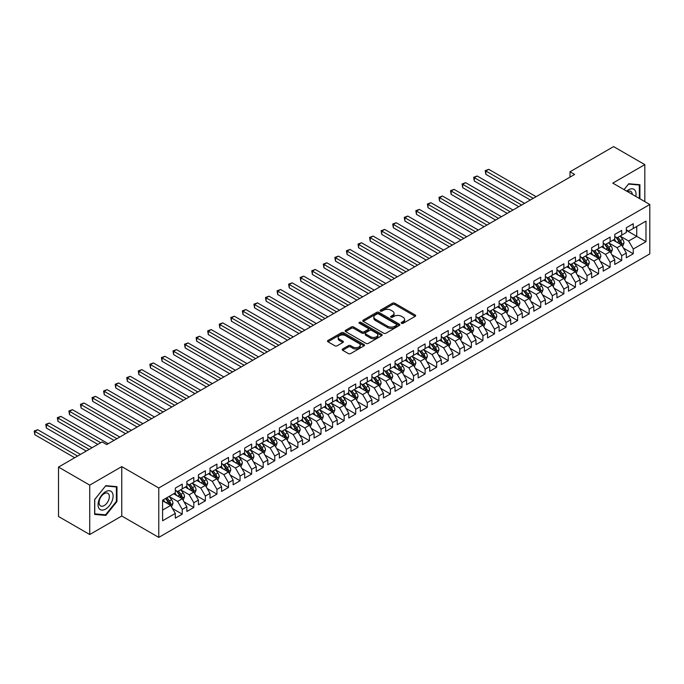 <?xml version="1.0" encoding="UTF-8"?>
<svg xmlns="http://www.w3.org/2000/svg" width="684" height="684" viewBox="0 0 684 684"><rect width="100%" height="100%" fill="white"/><g stroke="black" fill="none" stroke-linecap="round" stroke-linejoin="round"><path stroke-width="1.03" d="M401.542 323.293A1.12 0.65 0 0 0 403.132 323.293L415.197 316.324A1.607 0.923 0 0 0 415.667 315.675A1.607 0.923 0 0 0 415.197 315.016L394.762 303.217A1.607 0.923 0 0 0 392.488 303.217L380.432 310.185A1.12 0.65 0 0 0 380.099 310.639A1.12 0.65 0 0 0 380.432 311.1A1.12 0.65 0 0 0 382.023 311.1L383.579 310.203A5.139 2.967 0 0 1 390.846 310.203L392.548 311.186A5.139 2.967 0 0 1 394.052 313.281A5.139 2.967 0 0 1 392.548 315.375L390.983 316.282A1.12 0.65 0 0 0 390.658 316.735A1.12 0.65 0 0 0 390.983 317.196A1.12 0.65 0 0 0 392.573 317.196L394.138 316.299A5.139 2.967 0 0 1 401.405 316.299L403.107 317.282A5.139 2.967 0 0 1 404.612 319.377A5.139 2.967 0 0 1 403.107 321.471L401.542 322.369A1.12 0.65 0 0 0 401.217 322.831A1.12 0.65 0 0 0 401.542 323.293L401.542 322.369M342.658 348.968A1.607 0.923 0 0 0 342.188 349.618A1.607 0.923 0 0 0 342.658 350.276L348.387 353.585A1.607 0.923 0 0 0 350.661 353.585L364.059 345.847A1.607 0.923 0 0 0 364.529 345.198A1.607 0.923 0 0 0 364.059 344.539L343.624 332.74A1.607 0.923 0 0 0 341.35 332.74L327.961 340.478A1.607 0.923 0 0 0 327.491 341.136A1.607 0.923 0 0 0 327.961 341.786L334.886 345.788A1.607 0.923 0 0 0 337.152 345.788L342.889 342.479A1.607 0.923 0 0 0 343.359 341.82A1.607 0.923 0 0 0 342.889 341.162L339.452 339.187A4.292 2.479 0 0 1 338.195 337.434A4.292 2.479 0 0 1 340.846 335.143A4.292 2.479 0 0 1 345.523 335.673L358.972 343.445A4.292 2.479 0 0 1 360.237 345.198A4.292 2.479 0 0 1 357.587 347.489A4.292 2.479 0 0 1 352.901 346.95L350.661 345.659A1.607 0.923 0 0 0 348.387 345.659L342.658 348.968L342.658 350.276M89.732 485.118L89.732 534.52L121.769 516.027L121.769 466.616L89.732 485.118L58.508 467.086L102.104 441.915L106.73 444.583L574.628 174.446L570.003 171.778L570.003 177.122M121.769 466.616L158.773 487.983L649.8 204.49L649.8 253.901L158.773 537.393L158.773 487.983M644.824 201.626L644.824 164.63L612.796 183.124L649.8 204.49M644.824 164.63L613.599 146.607L570.003 171.778M383.69 333.202A1.607 0.923 0 0 0 385.964 333.202L399.362 325.473A1.607 0.923 0 0 0 399.832 324.814A1.607 0.923 0 0 0 399.362 324.156L378.927 312.366A1.607 0.923 0 0 0 376.653 312.366L363.264 320.095A1.607 0.923 0 0 0 362.794 320.753A1.607 0.923 0 0 0 363.264 321.403L383.69 333.202M359.793 323.532A1.12 0.65 0 0 1 360.938 323.694L360.938 322.361L381.706 334.348A1.607 0.923 0 0 1 382.176 335.006A1.607 0.923 0 0 1 381.706 335.664L368.308 343.394A1.607 0.923 0 0 1 366.043 343.394L345.608 331.595L345.608 330.286A1.607 0.923 0 0 0 345.138 330.945A1.607 0.923 0 0 0 345.608 331.595M345.608 330.286L351.345 326.978A1.607 0.923 0 0 1 353.611 326.978L361.896 331.766A1.607 0.923 0 0 0 364.17 331.766L367.975 329.568A1.607 0.923 0 0 0 368.445 328.91A1.607 0.923 0 0 0 367.975 328.252L359.348 323.276A1.12 0.65 0 0 1 359.014 322.814A1.12 0.65 0 0 1 359.707 322.215A1.12 0.65 0 0 1 360.938 322.361M626.322 230.328L636.736 236.339L636.736 226.464L645.987 221.12L633.264 228.465L633.264 223.719L626.322 227.729L626.322 232.466L621.696 235.142L621.696 230.397L614.762 234.407L614.762 239.143L610.137 241.82L610.137 237.074L603.194 241.084L603.194 245.821L598.568 248.489L598.568 243.752L591.634 247.762L591.634 252.499L587.009 255.166L587.009 250.429L580.066 254.431L580.066 259.176L575.441 261.844L575.441 257.107L568.498 261.108L568.498 265.854L563.872 268.521L563.872 263.785L556.938 267.786L556.938 272.531L552.313 275.199L552.313 270.462L545.37 274.464L545.37 279.209L540.745 281.876L540.745 277.14L533.811 281.141L533.811 285.886L529.185 288.554L529.185 283.809L522.243 287.819L522.243 292.555L517.617 295.231L517.617 290.486L510.683 294.496L510.683 299.233L506.057 301.909L506.057 297.164L499.115 301.174L499.115 305.91L494.489 308.587L494.489 303.841L487.547 307.851L487.547 312.588L482.921 315.256L482.921 310.519L475.987 314.529L475.987 319.266L471.361 321.933L471.361 317.196L464.419 321.198L464.419 325.943L459.793 328.611L459.793 323.874L452.859 327.875L452.859 332.621L448.234 335.288L448.234 330.552L441.291 334.553L441.291 339.298L436.666 341.966L436.666 337.229L429.732 341.231L429.732 345.976L425.106 348.643L425.106 343.907L418.163 347.908L418.163 352.653L413.538 355.321L413.538 350.576L406.595 354.586L406.595 359.322L401.97 361.998L401.97 357.253L395.036 361.263L395.036 366L390.41 368.676L390.41 363.931L383.467 367.941L383.467 372.677L378.842 375.354L378.842 370.608L371.908 374.618L371.908 379.355L367.282 382.023L367.282 377.286L360.34 381.296L360.34 386.032L355.714 388.7L355.714 383.963L348.78 387.965L348.78 392.71L344.155 395.378L344.155 390.641L337.212 394.642L337.212 399.388L332.586 402.055L332.586 397.318L325.644 401.32L325.644 406.065L321.018 408.733L321.018 403.996L314.084 407.997L314.084 412.743L309.459 415.41L309.459 410.674L302.516 414.675L302.516 419.42L297.891 422.088L297.891 417.343L290.957 421.353L290.957 426.089L286.331 428.765L286.331 424.02L279.388 428.03L279.388 432.767L274.763 435.443L274.763 430.698L267.829 434.708L267.829 439.444L263.203 442.12L263.203 437.375L256.261 441.385L256.261 446.122L251.635 448.789L251.635 444.053L244.692 448.063L244.692 452.799L240.067 455.467L240.067 450.73L233.133 454.732L233.133 459.477L228.507 462.145L228.507 457.408L221.565 461.409L221.565 466.155L216.939 468.822L216.939 464.085L210.005 468.087L210.005 472.832L205.38 475.5L205.38 470.763L198.437 474.764L198.437 479.51L193.811 482.177L193.811 477.441L186.877 481.442L186.877 486.179L182.252 488.855L182.252 484.11L175.309 488.119L175.309 492.856L162.587 500.201L162.587 520.772L175.309 513.428L170.684 505.416L162.587 500.739M645.987 221.12L645.987 241.683L633.264 249.027L628.639 241.016L620.251 236.177M623.492 248.13L633.264 253.764L633.264 249.027M633.264 253.764L626.322 257.774L626.322 253.037L621.696 255.705L617.071 247.693L608.692 242.854M611.923 254.799L621.696 260.442L621.696 255.705M621.696 260.442L614.762 264.452L614.762 259.706L610.137 262.382L605.511 254.371L597.123 249.532M600.364 261.476L610.137 267.119L610.137 262.382M610.137 267.119L603.194 271.129L603.194 266.384L598.568 269.06L593.943 261.049L585.555 256.201M588.796 268.154L598.568 273.797L598.568 269.06M598.568 273.797L591.634 277.807L591.634 273.061L587.009 275.738L582.383 267.726L573.996 262.878M577.236 274.831L587.009 280.474L587.009 275.738M587.009 280.474L580.066 284.484L580.066 279.739L575.441 282.406L570.815 274.395L562.428 269.556M565.668 281.509L575.441 287.152L575.441 282.406M575.441 287.152L568.498 291.153L568.498 286.416L563.872 289.084L559.247 281.073L550.868 276.233M554.1 288.186L563.872 293.829L563.872 289.084M563.872 293.829L556.938 297.831L556.938 293.094L552.313 295.762L547.687 287.75L539.3 282.911M542.54 294.864L552.313 300.507L552.313 295.762M552.313 300.507L545.37 304.508L545.37 299.772L540.745 302.439L536.119 294.428L527.74 289.589M530.972 301.541L540.745 307.184L540.745 302.439M540.745 307.184L533.811 311.186L533.811 306.449L529.185 309.117L524.56 301.105L516.172 296.266M519.413 308.219L529.185 313.862L529.185 309.117M529.185 313.862L522.243 317.863L522.243 313.127L517.617 315.794L512.991 307.783L504.604 302.944M507.844 314.897L517.617 320.531L517.617 315.794M517.617 320.531L510.683 324.541L510.683 319.804L506.057 322.472L501.432 314.46L493.044 309.621M496.285 321.565L506.057 327.208L506.057 322.472M506.057 327.208L499.115 331.218L499.115 326.473L494.489 329.149L489.864 321.138L481.476 316.299M484.717 328.243L494.489 333.886L494.489 329.149M494.489 333.886L487.547 337.896L487.547 333.151L482.921 335.827L478.296 327.816L469.917 322.968M473.157 334.921L482.921 340.564L482.921 335.827M482.921 340.564L475.987 344.574L475.987 339.828L471.361 342.504L466.736 334.485L458.348 329.645M461.589 341.598L471.361 347.241L471.361 342.504M471.361 347.241L464.419 351.251L464.419 346.506L459.793 349.173L455.168 341.162L446.789 336.323M450.021 348.276L459.793 353.919L459.793 349.173M459.793 353.919L452.859 357.92L452.859 353.183L448.234 355.851L443.608 347.84L435.221 343M438.461 354.953L448.234 360.596L448.234 355.851M448.234 360.596L441.291 364.598L441.291 359.861L436.666 362.529L432.04 354.517L423.652 349.678M426.893 361.631L436.666 367.274L436.666 362.529M436.666 367.274L429.732 371.275L429.732 366.538L425.106 369.206L420.48 361.195L412.093 356.355M415.333 368.308L425.106 373.951L425.106 369.206M425.106 373.951L418.163 377.953L418.163 373.216L413.538 375.884L408.912 367.872L400.525 363.033M403.765 374.986L413.538 380.629L413.538 375.884M413.538 380.629L406.595 384.63L406.595 379.894L401.97 382.561L397.344 374.55L388.965 369.711M392.206 381.663L401.97 387.298L401.97 382.561M401.97 387.298L395.036 391.308L395.036 386.571L390.41 389.239L385.785 381.227L377.397 376.388M380.637 388.332L390.41 393.975L390.41 389.239M390.41 393.975L383.467 397.985L383.467 393.24L378.842 395.916L374.216 387.905L365.837 383.066M369.069 395.01L378.842 400.653L378.842 395.916M378.842 400.653L371.908 404.663L371.908 399.918L367.282 402.594L362.657 394.582L354.269 389.735M357.51 401.688L367.282 407.331L367.282 402.594M367.282 407.331L360.34 411.341L360.34 406.595L355.714 409.271L351.089 401.252L342.701 396.412M345.942 408.365L355.714 414.008L355.714 409.271M355.714 414.008L348.78 418.018L348.78 413.273L344.155 415.94L339.529 407.929L331.142 403.09M334.382 415.043L344.155 420.686L344.155 415.94M344.155 420.686L337.212 424.687L337.212 419.95L332.586 422.618L327.961 414.607L319.573 409.767M322.814 421.72L332.586 427.363L332.586 422.618M332.586 427.363L325.644 431.365L325.644 426.628L321.018 429.296L316.393 421.284L308.014 416.445M311.254 428.398L321.018 434.041L321.018 429.296M321.018 434.041L314.084 438.042L314.084 433.305L309.459 435.973L304.833 427.962L296.446 423.122M299.686 435.075L309.459 440.718L309.459 435.973M309.459 440.718L302.516 444.72L302.516 439.983L297.891 442.651L293.265 434.639L284.886 429.8M288.118 441.753L297.891 447.396L297.891 442.651M297.891 447.396L290.957 451.397L290.957 446.661L286.331 449.328L281.705 441.317L273.318 436.477M276.558 448.43L286.331 454.065L286.331 449.328M286.331 454.065L279.388 458.075L279.388 453.338L274.763 456.006L270.137 447.994L261.75 443.155M264.99 455.099L274.763 460.742L274.763 456.006M274.763 460.742L267.829 464.752L267.829 460.007L263.203 462.683L258.578 454.672L250.19 449.833M253.431 461.777L263.203 467.42L263.203 462.683M263.203 467.42L256.261 471.43L256.261 466.685L251.635 469.361L247.009 461.349L238.622 456.502M241.862 468.454L251.635 474.097L251.635 469.361M251.635 474.097L244.692 478.107L244.692 473.362L240.067 476.038L235.441 468.018L227.062 463.179M230.303 475.132L240.067 480.775L240.067 476.038M240.067 480.775L233.133 484.785L233.133 480.04L228.507 482.707L223.882 474.696L215.494 469.857M218.735 481.81L228.507 487.453L228.507 482.707M228.507 487.453L221.565 491.454L221.565 486.717L216.939 489.385L212.314 481.374L203.935 476.534M207.167 488.487L216.939 494.13L216.939 489.385M216.939 494.13L210.005 498.132L210.005 493.395L205.38 496.062L200.754 488.051L192.366 483.212M195.607 495.165L205.38 500.808L205.38 496.062M205.38 500.808L198.437 504.809L198.437 500.072L193.811 502.74L189.186 494.729L180.807 489.889M184.039 501.842L193.811 507.485L193.811 502.74M193.811 507.485L186.877 511.487L186.877 506.75L182.252 509.418L177.626 501.406L169.239 496.567M172.479 508.52L182.252 514.163L182.252 509.418M182.252 514.163L175.309 518.164L175.309 513.428M175.309 490.189L177.626 491.522L182.252 488.855M162.587 510.084L170.684 505.416M186.877 483.511L189.186 484.845L193.811 482.177M177.626 501.406L182.252 498.739L173.693 493.797M186.877 506.75L182.252 498.739M198.437 476.834L200.754 478.167L205.38 475.5M189.186 494.729L193.811 492.061L185.253 487.119M198.437 500.072L193.811 492.061M210.005 470.156L212.314 471.498L216.939 468.822M200.754 488.051L205.38 485.384L196.821 480.442M210.005 493.395L205.38 485.384M221.565 463.478L223.882 464.821L228.507 462.145M212.314 481.374L216.939 478.706L208.381 473.764M221.565 486.717L216.939 478.706M233.133 456.809L235.441 458.143L240.067 455.467M223.882 474.696L228.507 472.028L219.949 467.086M233.133 480.04L228.507 472.028M244.692 450.132L247.009 451.466L251.635 448.789M235.441 468.018L240.067 465.351L231.517 460.409M244.692 473.362L240.067 465.351M256.261 443.454L258.578 444.788L263.203 442.12M247.009 461.349L251.635 458.673L243.077 453.731M256.261 466.685L251.635 458.673M267.829 436.777L270.137 438.111L274.763 435.443M258.578 454.672L263.203 451.996L254.645 447.054M267.829 460.007L263.203 451.996M279.388 430.099L281.705 431.433L286.331 428.765M270.137 447.994L274.763 445.318L266.204 440.385M279.388 453.338L274.763 445.318M290.957 423.422L293.265 424.755L297.891 422.088M281.705 441.317L286.331 438.649L277.772 433.707M290.957 446.661L286.331 438.649M302.516 416.744L304.833 418.078L309.459 415.41M293.265 434.639L297.891 431.972L289.332 427.03M302.516 439.983L297.891 431.972M314.084 410.067L316.393 411.4L321.018 408.733M304.833 427.962L309.459 425.294L300.9 420.352M314.084 433.305L309.459 425.294M325.644 403.389L327.961 404.731L332.586 402.055M316.393 421.284L321.018 418.617L312.468 413.675M325.644 426.628L321.018 418.617M337.212 396.711L339.529 398.054L344.155 395.378M327.961 414.607L332.586 411.939L324.028 406.997M337.212 419.95L332.586 411.939M348.78 390.042L351.089 391.376L355.714 388.7M339.529 407.929L344.155 405.261L335.596 400.32M348.78 413.273L344.155 405.261M360.34 383.365L362.657 384.699L367.282 382.023M351.089 401.252L355.714 398.584L347.156 393.642M360.34 406.595L355.714 398.584M371.908 376.687L374.216 378.021L378.842 375.354M362.657 394.582L367.282 391.906L358.724 386.964M371.908 399.918L367.282 391.906M383.467 370.01L385.785 371.344L390.41 368.676M374.216 387.905L378.842 385.229L370.283 380.287M383.467 393.24L378.842 385.229M395.036 363.332L397.344 364.666L401.97 361.998M385.785 381.227L390.41 378.551L381.852 373.618M395.036 386.571L390.41 378.551M406.595 356.655L408.912 357.988L413.538 355.321M397.344 374.55L401.97 371.882L393.42 366.94M406.595 379.894L401.97 371.882M418.163 349.977L420.48 351.311L425.106 348.643M408.912 367.872L413.538 365.205L404.979 360.263M418.163 373.216L413.538 365.205M429.732 343.3L432.04 344.633L436.666 341.966M420.48 361.195L425.106 358.527L416.547 353.585M429.732 366.538L425.106 358.527M441.291 336.622L443.608 337.964L448.234 335.288M432.04 354.517L436.666 351.85L428.107 346.908M441.291 359.861L436.666 351.85M452.859 329.944L455.168 331.287L459.793 328.611M443.608 347.84L448.234 345.172L439.675 340.23M452.859 353.183L448.234 345.172M464.419 323.276L466.736 324.609L471.361 321.933M455.168 341.162L459.793 338.494L451.235 333.553M464.419 346.506L459.793 338.494M475.987 316.598L478.296 317.932L482.921 315.256M466.736 334.485L471.361 331.817L462.803 326.875M475.987 339.828L471.361 331.817M487.547 309.92L489.864 311.254L494.489 308.587M478.296 327.816L482.921 325.139L474.363 320.197M487.547 333.151L482.921 325.139M499.115 303.243L501.432 304.577L506.057 301.909M489.864 321.138L494.489 318.462L485.931 313.52M499.115 326.473L494.489 318.462M510.683 296.565L512.991 297.899L517.617 295.231M501.432 314.46L506.057 311.784L497.499 306.851M510.683 319.804L506.057 311.784M522.243 289.888L524.56 291.222L529.185 288.554M512.991 307.783L517.617 305.115L509.058 300.173M522.243 313.127L517.617 305.115M533.811 283.21L536.119 284.544L540.745 281.876M524.56 301.105L529.185 298.438L520.627 293.496M533.811 306.449L529.185 298.438M545.37 276.533L547.687 277.866L552.313 275.199M536.119 294.428L540.745 291.76L532.186 286.818M545.37 299.772L540.745 291.76M556.938 269.855L559.247 271.197L563.872 268.521M547.687 287.75L552.313 285.083L543.754 280.141M556.938 293.094L552.313 285.083M568.498 263.178L570.815 264.52L575.441 261.844M559.247 281.073L563.872 278.405L555.314 273.463M568.498 286.416L563.872 278.405M580.066 256.509L582.383 257.842L587.009 255.166M570.815 274.395L575.441 271.728L566.882 266.786M580.066 279.739L575.441 271.728M591.634 249.831L593.943 251.165L598.568 248.489M582.383 267.726L587.009 265.05L578.45 260.108M591.634 273.061L587.009 265.05M603.194 243.153L605.511 244.487L610.137 241.82M593.943 261.049L598.568 258.372L590.01 253.431M603.194 266.384L598.568 258.372M614.762 236.476L617.071 237.81L621.696 235.142M605.511 254.371L610.137 251.695L601.578 246.753M614.762 259.706L610.137 251.695M626.322 229.798L628.639 231.132L633.264 228.465M617.071 247.693L621.696 245.017L613.138 240.084M626.322 253.037L621.696 245.017M58.508 467.086L58.508 516.497L89.732 534.52M121.769 516.027L158.773 537.393M628.639 241.016L636.736 236.339L645.987 241.683M639.916 198.787L639.916 184.731L628.75 183.739L624.03 189.613M116.964 501.534L116.964 486.657L105.806 485.657L94.648 499.542L94.648 514.419L105.806 515.42L116.964 501.534L116.391 501.201M401.995 323.447L403.107 322.805A5.139 2.967 0 0 0 404.612 320.711L404.612 319.377M394.052 313.281L394.052 314.614A5.139 2.967 0 0 1 392.548 316.709L391.436 317.359M415.171 316.341L394.762 304.56A1.607 0.923 0 0 0 392.488 304.56L380.877 311.263M399.336 325.481L378.927 313.7A1.607 0.923 0 0 0 376.653 313.7L363.281 321.42M396.523 325.276A1.12 0.65 0 0 0 396.848 324.814A1.12 0.65 0 0 0 396.523 324.353L378.585 313.999A1.12 0.65 0 0 0 376.995 313.999L375.354 314.948A5.139 2.967 0 0 0 373.849 317.051A5.139 2.967 0 0 0 375.354 319.146L387.606 326.225A5.139 2.967 0 0 0 394.873 326.225L396.523 325.276L396.523 326.61A1.12 0.65 0 0 0 396.848 326.148L396.848 324.814M373.849 317.051L373.849 318.385A5.139 2.967 0 0 0 375.354 320.48L375.354 319.146M396.523 326.61L394.873 327.559A5.139 2.967 0 0 1 387.606 327.559L375.354 320.48M345.634 331.612L351.345 328.311L351.345 326.978M368.445 328.91L368.445 330.244A1.607 0.923 0 0 1 367.975 330.902L364.17 333.099A1.607 0.923 0 0 1 361.896 333.099L353.611 328.311A1.607 0.923 0 0 0 351.345 328.311M360.938 323.694L381.689 335.673M370.497 336.725A4.292 2.479 0 0 0 375.174 337.263A4.292 2.479 0 0 0 377.825 334.972A4.292 2.479 0 0 0 376.568 333.219L371.831 330.483A1.607 0.923 0 0 0 369.565 330.483L365.76 332.68A1.607 0.923 0 0 0 365.29 333.33A1.607 0.923 0 0 0 365.76 333.989L370.497 336.725L370.497 338.058A4.292 2.479 0 0 0 375.174 338.597A4.292 2.479 0 0 0 377.825 336.306L377.825 334.972M365.29 333.33L365.29 334.673A1.607 0.923 0 0 0 365.76 335.322L365.76 333.989M370.497 338.058L365.76 335.322M360.237 345.198L360.237 346.531A4.292 2.479 0 0 1 357.587 348.823A4.292 2.479 0 0 1 352.901 348.284L350.661 346.993A1.607 0.923 0 0 0 348.387 346.993L342.684 350.285M338.195 337.434L338.195 338.768A4.292 2.479 0 0 0 339.452 340.521L339.452 339.187M342.864 342.487L339.452 340.521M364.033 345.865L343.624 334.083A1.607 0.923 0 0 0 341.35 334.083L327.978 341.803L327.961 340.478M104.626 514.736L105.806 515.42M622.551 246.505L623.988 243.008A4.335 2.505 -120 0 0 622.602 239.314L620.149 236.031M616.233 241.862L614.369 239.374M536.119 196.684L488.744 169.324L485.854 171L485.854 174.334L530.339 200.019M615.788 237.066L619.02 241.384A4.335 2.505 60 0 1 620.26 243.991C620.91 244.863 621.371 244.598 621.645 243.188A4.335 2.505 -120 0 0 620.405 240.58L617.951 237.305M616.549 237.51L619.584 241.555A2.206 1.274 60 0 1 619.986 242.23L621.645 243.188M485.854 174.334L485.212 170.632L533.229 198.351M485.212 170.632L488.744 169.324M610.992 253.183L612.419 249.677A4.335 2.505 -120 0 0 611.043 245.992L608.58 242.709M604.665 248.54L602.801 246.052M524.56 203.362L477.175 176.002L474.286 177.678L474.286 181.012L518.771 206.696M604.22 243.743L607.452 248.061A4.335 2.505 60 0 1 608.692 250.669C609.35 251.541 609.812 251.276 610.085 249.865A4.335 2.505 -120 0 0 608.846 247.257L606.383 243.983M604.981 244.188L608.016 248.232A2.206 1.274 60 0 1 608.418 248.908L610.085 249.865M474.286 181.012L473.653 177.31L521.661 205.029M473.653 177.31L477.175 176.002M599.423 259.86L600.86 256.355A4.335 2.505 -120 0 0 599.475 252.67L597.021 249.386M593.105 255.218L591.232 252.729M512.991 210.039L465.616 182.679L462.717 184.347L462.717 187.69L507.212 213.374M592.66 250.421L595.892 254.739A4.335 2.505 60 0 1 597.132 257.346C597.782 258.219 598.244 257.945 598.517 256.543A4.335 2.505 -120 0 0 597.277 253.935L594.824 250.66M593.421 250.857L596.457 254.91A2.206 1.274 60 0 1 596.858 255.585L598.517 256.543M462.717 187.69L462.085 183.979L510.102 211.707M462.085 183.979L465.616 182.679M635.804 196.411A10.628 6.139 120 0 0 635.034 190.383A10.628 6.139 120 0 0 626.672 191.144M632.29 194.384A7.276 4.198 120 0 0 631.606 192.153A7.276 4.198 120 0 0 630.793 191.392A7.276 4.198 120 0 0 627.45 191.588M628.502 184.056L639.335 185.031L639.335 198.454M638.617 184.62L639.335 185.031M624.056 189.63L628.519 184.064M99.069 508.503A10.628 6.139 120 0 0 109.337 505.75A10.628 6.139 120 0 0 112.082 492.309A10.628 6.139 120 0 0 101.813 495.054A10.628 6.139 120 0 0 99.069 508.503M99.753 505.16A7.276 4.198 120 0 0 100.565 505.921A7.276 4.198 120 0 0 107.337 502.518A7.276 4.198 120 0 0 108.662 494.07A7.276 4.198 120 0 0 107.85 493.309A7.276 4.198 120 0 0 101.078 496.712A7.276 4.198 120 0 0 99.753 505.16M105.575 485.991L116.391 486.957L116.391 501.372L105.575 514.821L94.76 513.855L94.76 499.44L105.55 485.973M115.673 486.538L116.391 486.957M587.864 266.538L589.292 263.032A4.335 2.505 -120 0 0 587.915 259.347L585.453 256.064M581.537 261.895L579.673 259.407M501.423 216.708L454.048 189.357L451.158 191.024L451.158 194.367L495.644 220.051M581.092 257.099L584.324 261.416A4.335 2.505 60 0 1 585.564 264.024C586.222 264.896 586.684 264.623 586.957 263.22A4.335 2.505 -120 0 0 585.718 260.613L583.255 257.329M581.853 257.535L584.888 261.587A2.206 1.274 60 0 1 585.29 262.263L586.957 263.22M451.158 194.367L450.525 190.656L498.533 218.384M450.525 190.656L454.048 189.357M576.296 273.207L577.732 269.71A4.335 2.505 -120 0 0 576.347 266.025L573.893 262.742M569.977 268.573L568.105 266.076M489.864 223.386L442.48 196.034L439.59 197.702L439.59 201.045L484.084 226.729M569.524 263.776L572.764 268.094A4.335 2.505 60 0 1 574.004 270.702C574.654 271.565 575.116 271.3 575.389 269.898A4.335 2.505 -120 0 0 574.15 267.29L571.696 264.007M570.294 264.212L573.329 268.265A2.206 1.274 60 0 1 573.722 268.932L575.389 269.898M439.59 201.045L438.957 197.334L486.974 225.062M438.957 197.334L442.48 196.034M564.736 279.884L566.164 276.387A4.335 2.505 -120 0 0 564.779 272.694L562.325 269.419M558.409 275.25L556.545 272.754M478.296 230.063L430.92 202.712L428.03 204.379L428.03 207.722L472.516 233.406M557.964 270.454L561.196 274.771A4.335 2.505 60 0 1 562.436 277.371C563.086 278.243 563.548 277.978 563.83 276.575A4.335 2.505 -120 0 0 562.581 273.968L560.128 270.684M558.725 270.89L561.761 274.942A2.206 1.274 60 0 1 562.163 275.609L563.83 276.575M428.03 207.722L427.389 204.012L475.406 231.731M427.389 204.012L430.92 202.712M553.168 286.562L554.604 283.065A4.335 2.505 -120 0 0 553.219 279.371L550.757 276.097M546.849 281.928L544.977 279.431M466.736 236.741L419.352 209.389L416.462 211.057L416.462 214.391L460.948 240.084M546.396 277.131L549.637 281.44A4.335 2.505 60 0 1 550.876 284.048C551.526 284.92 551.988 284.655 552.262 283.253A4.335 2.505 -120 0 0 551.022 280.645L548.568 277.362M547.166 277.567L550.192 281.62A2.206 1.274 60 0 1 550.594 282.287L552.262 283.253M416.462 214.391L415.829 210.689L463.846 238.408M415.829 210.689L419.352 209.389M541.6 293.239L543.036 289.742A4.335 2.505 -120 0 0 541.651 286.049L539.197 282.774M535.281 288.605L533.417 286.109M455.168 243.418L407.792 216.067L404.902 217.734L404.902 221.069L449.388 246.753M534.837 283.8L538.069 288.118A4.335 2.505 60 0 1 539.308 290.726C539.958 291.598 540.42 291.333 540.693 289.922A4.335 2.505 -120 0 0 539.454 287.323L537 284.04M535.598 284.245L538.633 288.297A2.206 1.274 60 0 1 539.035 288.964L540.693 289.922M404.902 221.069L404.261 217.367L452.278 245.086M404.261 217.367L407.792 216.067M530.04 299.917L531.468 296.42A4.335 2.505 -120 0 0 530.091 292.726L527.629 289.452M523.713 295.283L521.849 292.786M443.608 250.096L396.224 222.745L393.334 224.412L393.334 227.746L437.82 253.431M523.269 290.478L526.5 294.795A4.335 2.505 60 0 1 527.74 297.403C528.399 298.275 528.86 298.01 529.134 296.599A4.335 2.505 -120 0 0 527.894 294L525.432 290.717M524.029 290.922L527.065 294.975A2.206 1.274 60 0 1 527.467 295.642L529.134 296.599M393.334 227.746L392.702 224.044L440.71 251.763M392.702 224.044L396.224 222.745M518.472 306.594L519.908 303.097A4.335 2.505 -120 0 0 518.523 299.404L516.069 296.121M512.154 301.952L510.281 299.464M432.04 256.774L384.664 229.414L381.766 231.089L381.766 234.424L426.26 260.108M511.709 297.155L514.941 301.473A4.335 2.505 60 0 1 516.181 304.081C516.83 304.953 517.292 304.688 517.566 303.277A4.335 2.505 -120 0 0 516.326 300.669L513.872 297.395M512.47 297.6L515.505 301.644A2.206 1.274 60 0 1 515.907 302.319L517.566 303.277M381.766 234.424L381.133 230.722L429.15 258.441M381.133 230.722L384.664 229.414M506.912 313.272L508.34 309.775A4.335 2.505 -120 0 0 506.964 306.081L504.501 302.798M500.585 308.629L498.721 306.141M420.472 263.451L373.096 236.091L370.206 237.767L370.206 241.101L414.692 266.786M500.141 303.833L503.373 308.151A4.335 2.505 60 0 1 504.612 310.758C505.271 311.63 505.733 311.365 506.006 309.955A4.335 2.505 -120 0 0 504.766 307.347L502.304 304.072M500.902 304.277L503.937 308.322A2.206 1.274 60 0 1 504.339 308.997L506.006 309.955M370.206 241.101L369.574 237.399L417.582 265.118M369.574 237.399L373.096 236.091M495.344 319.95L496.781 316.444A4.335 2.505 -120 0 0 495.396 312.759L492.942 309.476M489.026 315.307L487.153 312.819M408.912 270.129L361.528 242.769L358.638 244.444L358.638 247.779L403.132 273.463M488.573 310.51L491.813 314.828A4.335 2.505 60 0 1 493.053 317.436C493.703 318.308 494.164 318.034 494.438 316.632A4.335 2.505 -120 0 0 493.198 314.024L490.744 310.75M489.342 310.955L492.377 314.999A2.206 1.274 60 0 1 492.771 315.675L494.438 316.632M358.638 247.779L358.006 244.077L406.022 271.796M358.006 244.077L361.528 242.769M483.785 326.627L485.212 323.122A4.335 2.505 -120 0 0 483.827 319.437L481.374 316.153M477.458 321.984L475.594 319.496M397.344 276.806L349.969 249.446L347.079 251.113L347.079 254.457L391.564 280.141M477.013 317.188L480.245 321.506A4.335 2.505 60 0 1 481.485 324.113C482.134 324.986 482.596 324.712 482.878 323.31A4.335 2.505 -120 0 0 481.63 320.702L479.176 317.427M477.774 317.624L480.809 321.677A2.206 1.274 60 0 1 481.211 322.352L482.878 323.31M347.079 254.457L346.437 250.746L394.454 278.474M346.437 250.746L349.969 249.446M472.216 333.305L473.653 329.799A4.335 2.505 -120 0 0 472.268 326.114L469.814 322.831M465.898 328.662L464.026 326.174M385.785 283.475L338.4 256.124L335.511 257.791L335.511 261.134L379.996 286.818M465.445 323.865L468.685 328.183A4.335 2.505 60 0 1 469.925 330.791C470.575 331.663 471.037 331.389 471.31 329.987A4.335 2.505 -120 0 0 470.07 327.379L467.617 324.096M466.214 324.301L469.241 328.354A2.206 1.274 60 0 1 469.643 329.03L471.31 329.987M335.511 261.134L334.878 257.423L382.895 285.151M334.878 257.423L338.4 256.124M460.648 339.974L462.085 336.477A4.335 2.505 -120 0 0 460.7 332.792L458.246 329.508M454.33 335.34L452.466 332.843M374.216 290.153L326.841 262.801L323.951 264.469L323.951 267.812L368.437 293.496M453.885 330.543L457.117 334.861A4.335 2.505 60 0 1 458.357 337.46C459.007 338.332 459.468 338.067 459.742 336.665A4.335 2.505 -120 0 0 458.502 334.057L456.048 330.774M454.646 330.979L457.681 335.032A2.206 1.274 60 0 1 458.083 335.699L459.742 336.665M323.951 267.812L323.31 264.101L371.327 291.829M323.31 264.101L326.841 262.801M449.089 346.651L450.517 343.154A4.335 2.505 -120 0 0 449.14 339.461L446.678 336.186M442.762 342.017L440.898 339.521M362.657 296.83L315.273 269.479L312.383 271.146L312.383 274.489L356.868 300.173M442.317 337.221L445.549 341.538A4.335 2.505 60 0 1 446.789 344.137C447.447 345.01 447.909 344.745 448.182 343.342A4.335 2.505 -120 0 0 446.943 340.735L444.48 337.451M443.078 337.657L446.113 341.709A2.206 1.274 60 0 1 446.515 342.376L448.182 343.342M312.383 274.489L311.75 270.779L359.758 298.498M311.75 270.779L315.273 269.479M437.521 353.329L438.957 349.832A4.335 2.505 -120 0 0 437.572 346.138L435.118 342.864M431.202 348.695L429.338 346.198M351.089 303.508L303.713 276.156L300.815 277.824L300.815 281.158L345.309 306.851M430.758 343.898L433.989 348.207A4.335 2.505 60 0 1 435.229 350.815C435.879 351.687 436.341 351.422 436.614 350.02A4.335 2.505 -120 0 0 435.375 347.412L432.921 344.129M431.518 344.334L434.554 348.387A2.206 1.274 60 0 1 434.956 349.054L436.614 350.02M300.815 281.158L300.182 277.456L348.199 305.175M300.182 277.456L303.713 276.156M425.961 360.006L427.389 356.509A4.335 2.505 -120 0 0 426.012 352.816L423.55 349.541M419.634 355.372L417.77 352.876M339.521 310.185L292.145 282.834L289.255 284.501L289.255 287.836L333.741 313.52M419.189 350.567L422.421 354.885A4.335 2.505 60 0 1 423.661 357.493C424.319 358.365 424.781 358.1 425.055 356.689A4.335 2.505 -120 0 0 423.815 354.09L421.353 350.807M419.95 351.012L422.986 355.064A2.206 1.274 60 0 1 423.387 355.731L425.055 356.689M289.255 287.836L288.622 284.134L336.631 311.853M288.622 284.134L292.145 282.834M414.393 366.684L415.829 363.187A4.335 2.505 -120 0 0 414.444 359.493L411.99 356.219M408.074 362.05L406.202 359.553M327.961 316.863L280.585 289.512L277.687 291.179L277.687 294.513L322.181 320.197M407.63 357.245L410.862 361.562A4.335 2.505 60 0 1 412.101 364.17C412.751 365.042 413.213 364.777 413.487 363.366A4.335 2.505 -120 0 0 412.247 360.767L409.793 357.484M408.391 357.689L411.426 361.742A2.206 1.274 60 0 1 411.819 362.409L413.487 363.366M277.687 294.513L277.054 290.811L325.071 318.53M277.054 290.811L280.585 289.512M402.833 373.361L404.261 369.864A4.335 2.505 -120 0 0 402.876 366.171L400.422 362.888M396.506 368.719L394.642 366.231M316.393 323.541L269.017 296.181L266.127 297.856L266.127 301.191L310.613 326.875M396.062 363.922L399.294 368.24A4.335 2.505 60 0 1 400.533 370.848C401.183 371.72 401.645 371.455 401.927 370.044A4.335 2.505 -120 0 0 400.679 367.436L398.225 364.162M396.823 364.367L399.858 368.411A2.206 1.274 60 0 1 400.26 369.086L401.927 370.044M266.127 301.191L265.486 297.489L313.503 325.208M265.486 297.489L269.017 296.181M391.265 380.039L392.702 376.542A4.335 2.505 -120 0 0 391.316 372.848L388.863 369.565M384.947 375.396L383.074 372.908M304.833 330.218L257.449 302.858L254.559 304.534L254.559 307.868L299.045 333.553M384.493 370.6L387.734 374.918A4.335 2.505 60 0 1 388.974 377.525C389.623 378.397 390.085 378.132 390.359 376.722A4.335 2.505 -120 0 0 389.119 374.114L386.665 370.839M385.263 371.044L388.29 375.089A2.206 1.274 60 0 1 388.692 375.764L390.359 376.722M254.559 307.868L253.926 304.166L301.943 331.885M253.926 304.166L257.449 302.858M379.697 386.716L381.133 383.211A4.335 2.505 -120 0 0 379.748 379.526L377.294 376.243M373.378 382.074L371.515 379.586M293.265 336.896L245.889 309.536L243 311.211L243 314.546L287.485 340.23M372.934 377.277L376.166 381.595A4.335 2.505 60 0 1 377.406 384.203C378.055 385.075 378.517 384.801 378.791 383.399A4.335 2.505 -120 0 0 377.551 380.791L375.097 377.517M373.695 377.722L376.73 381.766A2.206 1.274 60 0 1 377.132 382.442L378.791 383.399M243 314.546L242.358 310.844L290.375 338.563M242.358 310.844L245.889 309.536M368.137 393.394L369.565 389.889A4.335 2.505 -120 0 0 368.189 386.203L365.726 382.92M361.819 388.751L359.946 386.263M281.705 343.573L234.321 316.213L231.431 317.88L231.431 321.224L275.917 346.908M361.366 383.955L364.598 388.273A4.335 2.505 60 0 1 365.846 390.88C366.496 391.752 366.957 391.479 367.231 390.077A4.335 2.505 -120 0 0 365.991 387.469L363.529 384.194M362.127 384.391L365.162 388.444A2.206 1.274 60 0 1 365.564 389.119L367.231 390.077M231.431 321.224L230.799 317.513L278.815 345.24M230.799 317.513L234.321 316.213M356.569 400.063L358.006 396.566A4.335 2.505 -120 0 0 356.62 392.881L354.167 389.598M350.251 395.429L348.387 392.941M270.137 350.242L222.762 322.891L219.872 324.558L219.872 327.901L264.357 353.585M349.806 390.632L353.038 394.95A4.335 2.505 60 0 1 354.278 397.558C354.928 398.43 355.389 398.156 355.663 396.754A4.335 2.505 -120 0 0 354.423 394.146L351.969 390.863M350.567 391.068L353.602 395.121A2.206 1.274 60 0 1 354.004 395.797L355.663 396.754M219.872 327.901L219.231 324.19L267.247 351.918M219.231 324.19L222.762 322.891M345.01 406.741L346.437 403.244A4.335 2.505 -120 0 0 345.061 399.559L342.599 396.275M338.683 402.106L336.819 399.61M258.578 356.92L211.194 329.568L208.304 331.236L208.304 334.579L252.789 360.263M338.238 397.31L341.47 401.628A4.335 2.505 60 0 1 342.71 404.227C343.368 405.099 343.83 404.834 344.103 403.432A4.335 2.505 -120 0 0 342.864 400.824L340.401 397.541M338.999 397.746L342.034 401.799A2.206 1.274 60 0 1 342.436 402.466L344.103 403.432M208.304 334.579L207.671 330.868L255.679 358.596M207.671 330.868L211.194 329.568M333.441 413.418L334.878 409.921A4.335 2.505 -120 0 0 333.493 406.228L331.039 402.953M327.123 408.784L325.251 406.287M247.009 363.597L199.634 336.246L196.736 337.913L196.736 341.256L241.23 366.94M326.678 403.988L329.91 408.305A4.335 2.505 60 0 1 331.15 410.904C331.8 411.777 332.262 411.512 332.535 410.109A4.335 2.505 -120 0 0 331.295 407.502L328.842 404.218M327.439 404.424L330.475 408.476A2.206 1.274 60 0 1 330.868 409.143L332.535 410.109M196.736 341.256L196.103 337.545L244.12 365.265M196.103 337.545L199.634 336.246M321.882 420.096L323.31 416.599A4.335 2.505 -120 0 0 321.925 412.905L319.471 409.63M315.555 415.462L313.691 412.965M235.441 370.275L188.066 342.923L185.176 344.591L185.176 347.925L229.662 373.618M315.11 410.665L318.342 414.974A4.335 2.505 60 0 1 319.582 417.582C320.232 418.454 320.702 418.189 320.976 416.787A4.335 2.505 -120 0 0 319.727 414.179L317.273 410.896M315.871 411.101L318.906 415.154A2.206 1.274 60 0 1 319.308 415.821L320.976 416.787M185.176 347.925L184.535 344.223L232.551 371.942M184.535 344.223L188.066 342.923M310.314 426.773L311.75 423.276A4.335 2.505 -120 0 0 310.365 419.583L307.911 416.308M303.995 422.139L302.123 419.643M223.882 376.952L176.498 349.601L173.608 351.268L173.608 354.603L218.102 380.287M303.542 417.334L306.783 421.652A4.335 2.505 60 0 1 308.022 424.26C308.672 425.132 309.134 424.867 309.407 423.456A4.335 2.505 -120 0 0 308.168 420.857L305.714 417.573M304.312 417.779L307.338 421.831A2.206 1.274 60 0 1 307.74 422.498L309.407 423.456M173.608 354.603L172.975 350.901L220.992 378.62M172.975 350.901L176.498 349.601M298.746 433.451L300.182 429.954A4.335 2.505 -120 0 0 298.797 426.26L296.343 422.986M292.427 428.817L290.563 426.32M212.314 383.63L164.938 356.279L162.048 357.946L162.048 361.28L206.534 386.964M291.983 424.012L295.214 428.329A4.335 2.505 60 0 1 296.454 430.937C297.104 431.809 297.566 431.544 297.839 430.133A4.335 2.505 -120 0 0 296.599 427.526L294.146 424.251M292.743 424.456L295.779 428.509A2.206 1.274 60 0 1 296.181 429.176L297.839 430.133M162.048 361.28L161.407 357.578L209.424 385.297M161.407 357.578L164.938 356.279M287.186 440.128L288.614 436.631A4.335 2.505 -120 0 0 287.237 432.938L284.775 429.655M280.868 435.486L278.995 432.998M200.754 390.308L153.37 362.947L150.48 364.623L150.48 367.958L194.966 393.642M280.414 430.689L283.646 435.007A4.335 2.505 60 0 1 284.895 437.615C285.544 438.487 286.006 438.222 286.28 436.811A4.335 2.505 -120 0 0 285.04 434.203L282.577 430.929M281.175 431.134L284.211 435.178A2.206 1.274 60 0 1 284.612 435.853L286.28 436.811M150.48 367.958L149.847 364.256L197.864 391.975M149.847 364.256L153.37 362.947M275.618 446.806L277.054 443.309A4.335 2.505 -120 0 0 275.669 439.615L273.215 436.332M269.299 442.163L267.435 439.675M189.186 396.985L141.81 369.625L138.92 371.301L138.92 374.635L183.406 400.32M268.855 437.367L272.087 441.684A4.335 2.505 60 0 1 273.326 444.292C273.976 445.164 274.438 444.899 274.712 443.489A4.335 2.505 -120 0 0 273.472 440.881L271.018 437.606M269.616 437.811L272.651 441.855A2.206 1.274 60 0 1 273.053 442.531L274.712 443.489M138.92 374.635L138.279 370.933L186.296 398.652M138.279 370.933L141.81 369.625M264.058 453.483L265.486 449.978A4.335 2.505 -120 0 0 264.109 446.293L261.647 443.01M257.731 448.841L255.867 446.353M177.626 403.663L130.242 376.303L127.352 377.978L127.352 381.313L171.838 406.997M257.287 444.044L260.518 448.362A4.335 2.505 60 0 1 261.758 450.97C262.417 451.842 262.878 451.568 263.152 450.166A4.335 2.505 -120 0 0 261.912 447.558L259.45 444.284M258.048 444.489L261.083 448.533A2.206 1.274 60 0 1 261.485 449.208L263.152 450.166M127.352 381.313L126.72 377.611L174.728 405.33M126.72 377.611L130.242 376.303M252.49 460.161L253.926 456.656A4.335 2.505 -120 0 0 252.541 452.97L250.088 449.687M246.172 455.518L244.299 453.03M166.058 410.332L118.683 382.98L115.784 384.647L115.784 387.99L160.278 413.675M245.727 450.722L248.959 455.04A4.335 2.505 60 0 1 250.199 457.647C250.848 458.519 251.31 458.246 251.584 456.844A4.335 2.505 -120 0 0 250.344 454.236L247.89 450.961M246.488 451.158L249.523 455.211A2.206 1.274 60 0 1 249.917 455.886L251.584 456.844M115.784 387.99L115.151 384.28L163.168 412.007M115.151 384.28L118.683 382.98M240.93 466.83L242.358 463.333A4.335 2.505 -120 0 0 240.973 459.648L238.519 456.365M234.603 462.196L232.74 459.708M154.49 417.009L107.114 389.658L104.225 391.325L104.225 394.668L148.71 420.352M234.159 457.399L237.391 461.717A4.335 2.505 60 0 1 238.631 464.325C239.28 465.197 239.751 464.923 240.024 463.521A4.335 2.505 -120 0 0 238.776 460.913L236.322 457.63M234.92 457.835L237.955 461.888A2.206 1.274 60 0 1 238.357 462.564L240.024 463.521M104.225 394.668L103.583 390.957L151.6 418.685M103.583 390.957L107.114 389.658M229.362 473.508L230.799 470.011A4.335 2.505 -120 0 0 229.414 466.326L226.96 463.042M223.044 468.873L221.171 466.377M142.93 423.687L95.546 396.335L92.656 398.002L92.656 401.346L137.151 427.03M222.591 464.077L225.831 468.395A4.335 2.505 60 0 1 227.071 470.994C227.721 471.866 228.182 471.601 228.456 470.199A4.335 2.505 -120 0 0 227.216 467.591L224.762 464.308M223.36 464.513L226.387 468.566A2.206 1.274 60 0 1 226.789 469.233L228.456 470.199M92.656 401.346L92.024 397.635L140.04 425.363M92.024 397.635L95.546 396.335M217.794 480.185L219.231 476.688A4.335 2.505 -120 0 0 217.845 472.995L215.392 469.72M211.476 475.551L209.612 473.054M131.362 430.364L83.987 403.013L81.097 404.68L81.097 408.023L125.582 433.707M211.031 470.754L214.263 475.064A4.335 2.505 60 0 1 215.503 477.671C216.153 478.544 216.614 478.278 216.888 476.876A4.335 2.505 -120 0 0 215.648 474.269L213.194 470.985M211.792 471.19L214.827 475.243A2.206 1.274 60 0 1 215.229 475.91L216.888 476.876M81.097 408.023L80.455 404.312L128.472 432.031M80.455 404.312L83.987 403.013M206.235 486.863L207.662 483.366A4.335 2.505 -120 0 0 206.286 479.672L203.823 476.397M199.916 482.229L198.044 479.732M119.803 437.042L72.418 409.69L69.529 411.358L69.529 414.692L114.014 440.385M199.463 477.432L202.695 481.741A4.335 2.505 60 0 1 203.943 484.349C204.593 485.221 205.055 484.956 205.328 483.554A4.335 2.505 -120 0 0 204.088 480.946L201.626 477.663M200.224 477.868L203.259 481.921A2.206 1.274 60 0 1 203.661 482.588L205.328 483.554M69.529 414.692L68.896 410.99L116.913 438.709M68.896 410.99L72.418 409.69M194.666 493.54L196.103 490.043A4.335 2.505 -120 0 0 194.718 486.35L192.264 483.075M188.348 488.906L186.484 486.409M108.234 443.719L60.859 416.368L57.969 418.035L57.969 421.37L97.829 444.386M187.903 484.101L191.135 488.419A4.335 2.505 60 0 1 192.375 491.026C193.025 491.899 193.487 491.634 193.76 490.223A4.335 2.505 -120 0 0 192.52 487.624L190.067 484.34M188.664 484.546L191.7 488.598A2.206 1.274 60 0 1 192.101 489.265L193.76 490.223M57.969 421.37L57.328 417.668L100.719 442.719M57.328 417.668L60.859 416.368M183.107 500.218L184.535 496.721A4.335 2.505 -120 0 0 183.158 493.027L180.696 489.753M176.78 495.584L174.916 493.087M92.049 447.729L49.291 423.045L46.401 424.713L46.401 428.047L86.261 451.064M176.335 490.779L179.567 495.096A4.335 2.505 60 0 1 180.807 497.704C181.465 498.576 181.927 498.311 182.201 496.9A4.335 2.505 -120 0 0 180.961 494.293L178.498 491.018M177.096 491.223L180.131 495.276A2.206 1.274 60 0 1 180.533 495.943L182.201 496.9M46.401 428.047L45.768 424.345L89.151 449.397M45.768 424.345L49.291 423.045M171.539 506.895L172.975 503.398A4.335 2.505 -120 0 0 171.59 499.705L169.136 496.422M165.22 502.253L163.348 499.765M80.481 454.398L37.731 429.714L34.833 431.39L34.833 434.725L74.701 457.741M165.545 498.499L168.007 501.774A4.335 2.505 60 0 1 169.247 504.382C169.897 505.254 170.359 504.989 170.632 503.578A4.335 2.505 -120 0 0 169.393 500.97L166.939 497.695M165.853 498.32L168.572 501.945A2.206 1.274 60 0 1 168.974 502.62L170.632 503.578M34.833 434.725L34.2 431.023L77.591 456.074M34.2 431.023L37.731 429.714M403.107 322.805L403.107 321.471M390.983 317.196L390.983 316.282M392.548 316.709L392.548 315.375M380.432 311.1L380.432 310.185M392.488 304.56L392.488 303.217M394.762 304.56L394.762 303.217M415.197 316.324L415.197 315.016M363.264 321.403L363.264 320.095M376.653 313.7L376.653 312.366M378.927 313.7L378.927 312.366M399.362 325.473L399.362 324.156M387.606 327.559L387.606 326.225M394.873 327.559L394.873 326.225M353.611 328.311L353.611 326.978M361.896 333.099L361.896 331.766M364.17 333.099L364.17 331.766M367.975 330.902L367.975 329.568M381.706 335.664L381.706 334.348M348.387 346.993L348.387 345.659M350.661 346.993L350.661 345.659M352.901 348.284L352.901 346.95M342.889 342.479L342.889 341.162M341.35 334.083L341.35 332.74M343.624 334.083L343.624 332.74M364.059 345.847L364.059 344.539M621.158 244.71L623.962 243.085M620.405 240.58L622.602 239.314M617.207 242.427L619.02 241.384M609.589 251.387L612.394 249.763M608.846 247.257L611.043 245.992M605.648 249.104L607.452 248.061M598.03 258.065L600.834 256.44M597.277 253.935L599.475 252.67M594.08 255.782L595.892 254.739M586.462 264.734L589.266 263.118M585.718 260.613L587.915 259.347M582.511 262.459L584.324 261.416M574.893 271.411L577.698 269.795M574.15 267.29L576.347 266.025M570.952 269.137L572.764 268.094M563.334 278.089L566.138 276.473M562.581 273.968L564.779 272.694M559.384 275.814L561.196 274.771M551.766 284.766L554.57 283.15M551.022 280.645L553.219 279.371M547.824 282.492L549.637 281.44M540.206 291.444L543.01 289.828M539.454 287.323L541.651 286.049M536.256 289.17L538.069 288.118M528.638 298.121L531.442 296.505M527.894 294L530.091 292.726M524.696 295.839L526.5 294.795M517.078 304.799L519.883 303.174M516.326 300.669L518.523 299.404M513.128 302.516L514.941 301.473M505.51 311.476L508.315 309.852M504.766 307.347L506.964 306.081M501.56 309.194L503.373 308.151M493.942 318.154L496.746 316.53M493.198 314.024L495.396 312.759M490 315.871L491.813 314.828M482.382 324.832L485.187 323.207M481.63 320.702L483.827 319.437M478.432 322.549L480.245 321.506M470.814 331.501L473.619 329.885M470.07 327.379L472.268 326.114M466.873 329.226L468.685 328.183M459.255 338.178L462.059 336.562M458.502 334.057L460.7 332.792M455.305 335.904L457.117 334.861M447.687 344.856L450.491 343.24M446.943 340.735L449.14 339.461M443.745 342.581L445.549 341.538M436.127 351.533L438.931 349.917M435.375 347.412L437.572 346.138M432.177 349.259L433.989 348.207M424.559 358.211L427.363 356.595M423.815 354.09L426.012 352.816M420.609 355.937L422.421 354.885M412.991 364.888L415.795 363.272M412.247 360.767L414.444 359.493M409.049 362.606L410.862 361.562M401.431 371.566L404.235 369.941M400.679 367.436L402.876 366.171M397.481 369.283L399.294 368.24M389.863 378.243L392.667 376.619M389.119 374.114L391.316 372.848M385.921 375.961L387.734 374.918M378.303 384.921L381.108 383.296M377.551 380.791L379.748 379.526M374.353 382.638L376.166 381.595M366.735 391.599L369.54 389.974M365.991 387.469L368.189 386.203M362.794 389.316L364.598 388.273M355.176 398.268L357.98 396.652M354.423 394.146L356.62 392.881M351.225 395.993L353.038 394.95M343.607 404.945L346.412 403.329M342.864 400.824L345.061 399.559M339.657 402.671L341.47 401.628M332.039 411.623L334.844 410.007M331.295 407.502L333.493 406.228M328.098 409.348L329.91 408.305M320.48 418.3L323.284 416.684M319.727 414.179L321.925 412.905M316.53 416.026L318.342 414.974M308.911 424.978L311.716 423.362M308.168 420.857L310.365 419.583M304.97 422.703L306.783 421.652M297.352 431.655L300.156 430.039M296.599 427.526L298.797 426.26M293.402 429.372L295.214 428.329M285.784 438.333L288.588 436.708M285.04 434.203L287.237 432.938M281.842 436.05L283.646 435.007M274.224 445.01L277.029 443.386M273.472 440.881L275.669 439.615M270.274 442.728L272.087 441.684M262.656 451.688L265.46 450.063M261.912 447.558L264.109 446.293M258.714 449.405L260.518 448.362M251.088 458.365L253.892 456.741M250.344 454.236L252.541 452.97M247.146 456.083L248.959 455.04M239.528 465.034L242.333 463.419M238.776 460.913L240.973 459.648M235.578 462.76L237.391 461.717M227.96 471.712L230.764 470.096M227.216 467.591L229.414 466.326M224.019 469.438L225.831 468.395M216.4 478.39L219.205 476.774M215.648 474.269L217.845 472.995M212.45 476.115L214.263 475.064M204.832 485.067L207.637 483.451M204.088 480.946L206.286 479.672M200.891 482.793L202.695 481.741M193.273 491.745L196.077 490.129M192.52 487.624L194.718 486.35M189.323 489.47L191.135 488.419M181.705 498.422L184.509 496.806M180.961 494.293L183.158 493.027M177.763 496.139L179.567 495.096M170.136 505.1L172.941 503.475M169.393 500.97L171.59 499.705M166.195 502.817L168.007 501.774"/></g></svg>
